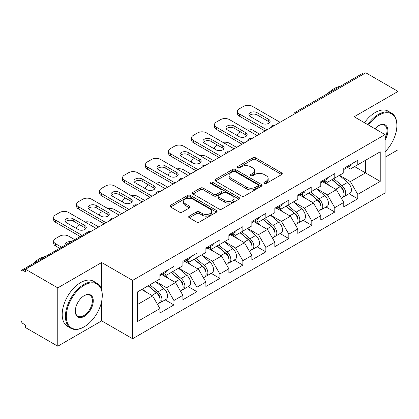 <?xml version="1.0" encoding="UTF-8"?>
<svg xmlns="http://www.w3.org/2000/svg" width="419" height="419" viewBox="0 0 419 419"><rect width="100%" height="100%" fill="white"/><g stroke="black" fill="none" stroke-linecap="round" stroke-linejoin="round"><path stroke-width="0.63" d="M264.263 183.417A1.43 0.828 0 0 0 266.29 183.417L281.652 174.545A2.043 1.178 0 0 0 282.249 173.712A2.043 1.178 0 0 0 281.652 172.874L255.627 157.848A2.043 1.178 0 0 0 252.736 157.848L237.374 166.72A1.43 0.828 0 0 0 236.95 167.301A1.43 0.828 0 0 0 237.374 167.888A1.43 0.828 0 0 0 239.396 167.888L241.386 166.741A6.542 3.776 0 0 1 250.635 166.741L252.809 167.993A6.542 3.776 0 0 1 254.721 170.664A6.542 3.776 0 0 1 252.809 173.335L250.819 174.482A1.43 0.828 0 0 0 250.4 175.069A1.43 0.828 0 0 0 250.819 175.65A1.43 0.828 0 0 0 252.84 175.65L254.831 174.503A6.542 3.776 0 0 1 264.085 174.503L266.254 175.755A6.542 3.776 0 0 1 268.17 178.426A6.542 3.776 0 0 1 266.254 181.097L264.263 182.244A1.43 0.828 0 0 0 263.844 182.831A1.43 0.828 0 0 0 264.263 183.417L264.263 182.244M189.257 216.12A2.043 1.178 0 0 0 188.66 216.953A2.043 1.178 0 0 0 189.257 217.786L196.563 222.002A2.043 1.178 0 0 0 199.454 222.002L216.513 212.15A2.043 1.178 0 0 0 217.115 211.317A2.043 1.178 0 0 0 216.513 210.485L190.488 195.458A2.043 1.178 0 0 0 187.597 195.458L170.533 205.305A2.043 1.178 0 0 0 169.936 206.143A2.043 1.178 0 0 0 170.533 206.976L179.353 212.072A2.043 1.178 0 0 0 182.249 212.072L189.55 207.855A2.043 1.178 0 0 0 190.147 207.017A2.043 1.178 0 0 0 189.55 206.185L185.177 203.66A5.468 3.158 0 0 1 183.574 201.424A5.468 3.158 0 0 1 186.947 198.506A5.468 3.158 0 0 1 192.913 199.193L210.045 209.086A5.468 3.158 0 0 1 211.647 211.317A5.468 3.158 0 0 1 208.269 214.235A5.468 3.158 0 0 1 202.309 213.549L199.454 211.904A2.043 1.178 0 0 0 196.563 211.904L189.257 216.12L189.257 217.786M101.676 262.524L57.775 287.869L25.517 269.244L365.792 72.791L398.05 91.415L354.155 116.76L385.087 134.619L132.608 280.384L101.676 262.524L101.676 290.105M241.527 196.04A2.043 1.178 0 0 0 244.418 196.04L261.482 186.193A2.043 1.178 0 0 0 262.079 185.355A2.043 1.178 0 0 0 261.482 184.522L235.457 169.496A2.043 1.178 0 0 0 232.566 169.496L215.502 179.348A2.043 1.178 0 0 0 214.905 180.18A2.043 1.178 0 0 0 215.502 181.013L241.527 196.04M211.087 183.726A1.43 0.828 0 0 1 212.538 183.925L212.538 182.223L238.998 197.501A2.043 1.178 0 0 1 239.595 198.339A2.043 1.178 0 0 1 238.998 199.172L221.939 209.023A2.043 1.178 0 0 1 219.043 209.023L193.018 193.997L193.018 192.326A2.043 1.178 0 0 0 192.421 193.159A2.043 1.178 0 0 0 193.018 193.997M193.018 192.326L200.319 188.11A2.043 1.178 0 0 1 203.21 188.11L213.769 194.207A2.043 1.178 0 0 0 216.66 194.207L221.504 191.41A2.043 1.178 0 0 0 222.101 190.572A2.043 1.178 0 0 0 221.504 189.739L210.516 183.396A1.43 0.828 0 0 1 210.097 182.81A1.43 0.828 0 0 1 210.977 182.045A1.43 0.828 0 0 1 212.538 182.223M57.775 287.869L57.775 346.209L101.676 320.87L132.608 338.725L132.608 280.384M132.608 338.725L385.087 192.96L385.087 134.619M165.186 299.873L173.927 304.922L173.927 300.502L166.563 287.743L155.659 281.448M173.927 304.922L159.932 312.998L159.932 308.578L137.469 321.546L137.469 291.954L159.932 278.981L159.932 274.56L173.927 266.479L173.927 270.904L182.909 265.714L182.909 261.294L196.904 253.212L196.904 257.638L205.891 252.448L205.891 248.027L219.886 239.946L219.886 244.366L228.868 239.181L228.868 234.76L242.863 226.679L242.863 231.099L251.85 225.914L251.85 221.489L265.845 213.412L265.845 217.833L274.827 212.648L274.827 208.222L288.822 200.146L288.822 204.566L297.809 199.381L297.809 194.955L311.804 186.879L311.804 191.3L320.786 186.115L320.786 181.689L334.781 173.613L334.781 178.033L343.769 172.843L343.769 168.422L357.763 160.341L357.763 164.767L380.227 151.798L380.227 181.39L357.763 194.364L350.399 181.605L339.495 175.31M349.022 193.74L357.763 198.784L357.763 194.364M357.763 198.784L343.769 206.866L343.769 202.44L334.781 207.63L327.417 194.872L316.518 188.576M326.045 207.007L334.781 212.051L334.781 207.63M334.781 212.051L320.786 220.132L320.786 215.706L311.804 220.897L304.44 208.138L293.536 201.848M303.063 220.274L311.804 225.317L311.804 220.897M311.804 225.317L297.809 233.399L297.809 228.978L288.822 234.163L281.458 221.405L270.559 215.115M280.086 233.54L288.822 238.584L288.822 234.163M288.822 238.584L274.827 246.665L274.827 242.245L265.845 247.43L258.481 234.671L247.577 228.381M257.104 246.807L265.845 251.85L265.845 247.43M265.845 251.85L251.85 259.932L251.85 255.511L242.863 260.697L235.499 247.943L224.6 241.648M234.127 260.073L242.863 265.122L242.863 260.697M242.863 265.122L228.868 273.198L228.868 268.778L219.886 273.963L212.522 261.21L201.618 254.914M211.145 273.34L219.886 278.389L219.886 273.963M219.886 278.389L205.891 286.465L205.891 282.045L196.904 287.23L189.54 274.476L178.641 268.181M188.168 286.606L196.904 291.655L196.904 287.23M196.904 291.655L182.909 299.732L182.909 295.311L173.927 300.502M163.714 273.513L166.563 275.157L173.927 270.904M166.563 287.743L175.545 282.553L161.797 274.618M182.909 295.311L175.545 282.553M186.691 260.246L189.54 261.885L196.904 257.638M189.54 274.476L198.527 269.286L184.779 261.351M205.891 282.045L198.527 269.286M209.673 246.974L212.522 248.619L219.886 244.366M212.522 261.21L221.504 256.019L207.756 248.085M228.868 268.778L221.504 256.019M232.65 233.708L235.499 235.352L242.863 231.099M235.499 247.943L244.487 242.753L230.738 234.813M251.85 255.511L244.487 242.753M255.632 220.441L258.481 222.086L265.845 217.833M258.481 234.671L267.463 229.486L253.715 221.546M274.827 242.245L267.463 229.486M278.609 207.175L281.458 208.819L288.822 204.566M281.458 221.405L290.446 216.22L276.697 208.28M297.809 228.978L290.446 216.22M301.591 193.908L304.44 195.553L311.804 191.3M304.44 208.138L313.422 202.953L299.674 195.013M320.786 215.706L313.422 202.953M324.568 180.641L327.417 182.286L334.781 178.033M327.417 194.872L336.405 189.687L322.656 181.746M343.769 202.44L336.405 189.687M363.582 74.063L296.851 112.591M295.914 113.135A3.127 1.802 120 0 1 296.704 112.507A3.127 1.802 60 0 0 295.144 112.35L361.869 73.823A3.127 1.802 60 0 1 363.435 73.98M347.55 167.375L350.399 169.019L357.763 164.767M350.399 181.605L365.494 172.89L365.494 160.299L380.227 151.798M354.594 166.594L380.227 181.39M385.087 157.24L398.05 149.756L398.05 91.415M57.775 346.209L25.517 327.585L25.517 325.034L23.16 323.672A3.127 1.802 -120 0 1 20.95 319.849L20.95 271.711A3.127 1.802 -120 0 1 21.599 270.281A3.127 1.802 -120 0 1 23.16 270.433L25.517 271.795L25.517 269.244M137.469 304.54L152.568 295.819L141.664 289.529M159.932 308.578L152.568 295.819M101.676 320.87L101.676 301.219M264.839 183.616L266.254 182.799A6.542 3.776 0 0 0 268.17 180.128L268.17 178.426M254.721 170.664L254.721 172.366A6.542 3.776 0 0 1 252.809 175.037L251.39 175.854M281.626 174.561L255.627 159.55A2.043 1.178 0 0 0 252.736 159.55L237.945 168.092M261.456 186.209L235.457 171.198A2.043 1.178 0 0 0 232.566 171.198L215.528 181.029M257.868 185.942A1.43 0.828 0 0 0 258.287 185.355A1.43 0.828 0 0 0 257.868 184.774L235.022 171.581A1.43 0.828 0 0 0 232.995 171.581L230.9 172.79A6.542 3.776 0 0 0 228.984 175.461A6.542 3.776 0 0 0 230.9 178.138L246.519 187.152A6.542 3.776 0 0 0 255.768 187.152L257.868 185.942L257.868 187.644A1.43 0.828 0 0 0 258.287 187.057L258.287 185.355M228.984 175.461L228.984 177.164A6.542 3.776 0 0 0 230.9 179.835L230.9 178.138M257.868 187.644L255.768 188.854A6.542 3.776 0 0 1 246.519 188.854L230.9 179.835M193.044 194.013L200.319 189.812L200.319 188.11M222.101 190.572L222.101 192.274A2.043 1.178 0 0 1 221.504 193.107L216.66 195.903A2.043 1.178 0 0 1 213.769 195.903L203.21 189.812A2.043 1.178 0 0 0 200.319 189.812M212.538 183.925L238.971 199.187M224.72 200.528A5.468 3.158 0 0 0 230.68 201.214A5.468 3.158 0 0 0 234.059 198.297A5.468 3.158 0 0 0 232.456 196.061L226.417 192.578A2.043 1.178 0 0 0 223.526 192.578L218.681 195.374A2.043 1.178 0 0 0 218.084 196.207A2.043 1.178 0 0 0 218.681 197.045L224.72 200.528L224.72 202.23A5.468 3.158 0 0 0 230.68 202.911A5.468 3.158 0 0 0 234.059 199.994L234.059 198.297M218.084 196.207L218.084 197.909A2.043 1.178 0 0 0 218.681 198.742L218.681 197.045M224.72 202.23L218.681 198.742M211.647 211.317L211.647 213.02A5.468 3.158 0 0 1 208.269 215.937A5.468 3.158 0 0 1 202.309 215.251L199.454 213.601A2.043 1.178 0 0 0 196.563 213.601L189.288 217.801M183.574 201.424L183.574 203.126A5.468 3.158 0 0 0 185.177 205.357L185.177 203.66M189.519 207.871L185.177 205.357M216.487 212.166L190.488 197.16A2.043 1.178 0 0 0 187.597 197.16L170.564 206.991M342.014 187.995L340.982 187.398M343.334 196.757A6.877 3.97 -120 0 0 344.334 196.448A6.877 3.97 -120 0 0 345.57 191.64A6.877 3.97 -120 0 0 341.988 185.654L333.697 178.662M344.334 196.448L350.006 193.169A6.877 3.97 -120 0 0 351.237 188.367A6.877 3.97 -120 0 0 347.66 182.38L339.369 175.383M332.099 179.583L341.558 187.56A4.164 2.404 60 0 1 343.805 192.693M259.581 134.106L252.437 129.984A6.248 3.609 0 0 0 245.953 129.131M240.433 131.812L239.328 132.451A6.248 3.609 0 0 0 237.5 135.002A6.248 3.609 0 0 0 237.662 135.824M341.312 198.187L342.564 197.464A6.877 3.97 -120 0 0 343.8 192.661A6.877 3.97 -120 0 0 340.223 186.675L331.932 179.678M329.538 185.722L323.945 181.003M343.847 168.38A6.877 3.97 60 0 1 343.769 168.648M249.3 115.738A4.792 2.765 180 0 1 257.077 114.885L268.715 121.604A4.792 2.765 180 0 1 269.721 122.458M265.033 130.958L239.328 116.121A6.248 3.609 180 0 1 237.5 113.57L237.5 111.36A6.248 3.609 0 0 0 239.328 113.91L239.328 116.121M345.612 167.359A6.877 3.97 60 0 1 344.334 169.229A6.877 3.97 60 0 1 343.769 169.465M351.284 164.086A6.877 3.97 60 0 1 350.006 165.955L344.334 169.229M237.5 111.36A6.248 3.609 0 0 1 239.328 108.804L243.601 106.337A6.248 3.609 0 0 1 252.437 106.337L280.06 122.285M266.95 129.853L239.328 113.91M257.077 112.674L268.715 119.394A4.792 2.765 180 0 1 270.119 121.348A4.792 2.765 180 0 1 267.16 123.904A4.792 2.765 180 0 1 261.938 123.306L250.305 116.587A4.792 2.765 180 0 1 248.902 114.633A4.792 2.765 180 0 1 251.856 112.077A4.792 2.765 180 0 1 257.077 112.674L257.077 114.885M385.087 151.804A25.418 14.675 120 0 0 396.872 125.517A25.418 14.675 120 0 0 378.902 115.141A25.418 14.675 120 0 0 368.469 125.019M367.709 124.584A26.041 15.037 -60 0 1 378.457 114.377A26.041 15.037 -60 0 1 391.477 113.088A26.041 15.037 -60 0 1 396.872 125.009L396.872 125.517M375.005 128.795A12.706 7.338 -60 0 1 378.902 125.517L378.902 125.517A12.706 7.338 -60 0 1 387.245 127.229A12.706 7.338 -60 0 1 385.087 139.846M385.087 138.034A12.083 6.976 120 0 0 384.501 125.176A12.083 6.976 120 0 0 378.676 125.648M327.778 93.51A26.041 15.037 -60 0 1 333.974 88.692A26.041 15.037 -60 0 1 340.165 86.356M364.467 122.715A26.041 15.037 -60 0 1 375.22 112.507A26.041 15.037 -60 0 1 388.24 111.213L391.477 113.088M84.292 285.234A25.418 14.675 120 0 0 66.317 316.361A25.418 14.675 120 0 0 84.292 326.736L83.847 326.993A26.041 15.037 -60 0 1 70.827 328.281A26.041 15.037 -60 0 1 66.836 307.415A26.041 15.037 -60 0 1 83.847 284.47A26.041 15.037 -60 0 1 96.868 283.176A26.041 15.037 -60 0 1 102.262 295.096L102.262 295.61A25.418 14.675 120 0 0 84.292 285.234M84.292 295.61L84.292 295.61A12.706 7.338 -60 0 1 93.275 300.795A12.706 7.338 -60 0 1 84.292 316.361A12.706 7.338 -60 0 1 75.305 311.17A12.706 7.338 -60 0 1 84.292 295.61L84.292 295.61M75.31 310.914A12.083 6.976 120 0 0 77.808 316.193A12.083 6.976 120 0 0 83.847 315.596A12.083 6.976 120 0 0 91.74 304.948A12.083 6.976 120 0 0 89.891 295.264A12.083 6.976 120 0 0 84.067 295.741M33.169 263.598A26.041 15.037 -60 0 1 39.365 258.785A26.041 15.037 -60 0 1 45.556 256.449M70.827 328.281L67.59 326.411A26.041 15.037 -60 0 1 63.599 305.545A26.041 15.037 -60 0 1 80.61 282.595A26.041 15.037 -60 0 1 93.631 281.306L96.868 283.176M83.847 326.993L84.292 326.736A25.418 14.675 120 0 0 102.262 295.61M319.037 201.261L318.005 200.664M320.352 210.024A6.877 3.97 -120 0 0 321.352 209.715A6.877 3.97 -120 0 0 322.588 204.912A6.877 3.97 -120 0 0 319.011 198.92L310.72 191.928M321.352 209.715L327.024 206.441A6.877 3.97 -120 0 0 328.26 201.633A6.877 3.97 -120 0 0 324.678 195.647L316.387 188.65M309.122 192.85L318.576 200.827A4.164 2.404 60 0 1 320.828 205.959M236.604 147.373L229.46 143.251A6.248 3.609 0 0 0 222.971 142.397M217.456 145.079L216.351 145.718A6.248 3.609 0 0 0 214.518 148.268A6.248 3.609 0 0 0 214.685 149.091M318.335 211.459L319.587 210.736A6.877 3.97 -120 0 0 320.823 205.928A6.877 3.97 -120 0 0 317.241 199.942L308.95 192.95M306.561 198.988L300.968 194.269M296.055 214.528L295.023 213.931M297.375 223.29A6.877 3.97 -120 0 0 298.375 222.981A6.877 3.97 -120 0 0 299.611 218.179A6.877 3.97 -120 0 0 296.029 212.187L287.738 205.195M298.375 222.981L304.047 219.708A6.877 3.97 -120 0 0 305.278 214.9A6.877 3.97 -120 0 0 301.701 208.913L293.41 201.921M286.14 206.117L295.599 214.093A4.164 2.404 60 0 1 297.846 219.226M213.622 160.639L206.478 156.517A6.248 3.609 0 0 0 199.994 155.664M194.474 158.345L193.369 158.984A6.248 3.609 0 0 0 191.541 161.535A6.248 3.609 0 0 0 191.703 162.357M295.353 224.725L296.605 224.003A6.877 3.97 -120 0 0 297.841 219.2A6.877 3.97 -120 0 0 294.264 213.208L285.973 206.216M283.579 212.255L277.986 207.536M273.078 227.795L272.046 227.198M274.393 236.557A6.877 3.97 -120 0 0 275.393 236.248A6.877 3.97 -120 0 0 276.629 231.445A6.877 3.97 -120 0 0 273.052 225.453L264.761 218.461M275.393 236.248L281.065 232.974A6.877 3.97 -120 0 0 282.301 228.172A6.877 3.97 -120 0 0 278.719 222.18L270.428 215.188M263.163 219.383L272.617 227.36A4.164 2.404 60 0 1 274.869 232.493M190.645 173.906L183.501 169.784A6.248 3.609 0 0 0 177.012 168.93M171.497 171.612L170.392 172.251A6.248 3.609 0 0 0 168.558 174.802A6.248 3.609 0 0 0 168.726 175.624M272.376 237.992L273.628 237.269A6.877 3.97 -120 0 0 274.864 232.466A6.877 3.97 -120 0 0 271.282 226.475L262.991 219.483M260.602 225.522L255.009 220.803M250.096 241.061L249.064 240.464M251.416 249.824A6.877 3.97 -120 0 0 252.416 249.514A6.877 3.97 -120 0 0 253.652 244.712A6.877 3.97 -120 0 0 250.07 238.72L241.779 231.728M252.416 249.514L258.088 246.241A6.877 3.97 -120 0 0 259.319 241.438A6.877 3.97 -120 0 0 255.742 235.447L247.451 228.455M240.181 232.65L249.64 240.626A4.164 2.404 60 0 1 251.887 245.759M167.663 187.178L160.519 183.051A6.248 3.609 0 0 0 154.035 182.197M148.515 184.879L147.409 185.517A6.248 3.609 0 0 0 145.582 188.068A6.248 3.609 0 0 0 145.744 188.89M249.394 251.259L250.646 250.536A6.877 3.97 -120 0 0 251.882 245.733A6.877 3.97 -120 0 0 248.305 239.741L240.014 232.749M237.62 238.788L232.026 234.069M227.119 254.328L226.087 253.731M228.434 263.09A6.877 3.97 -120 0 0 229.434 262.781A6.877 3.97 -120 0 0 230.67 257.978A6.877 3.97 -120 0 0 227.093 251.992L218.802 244.995M229.434 262.781L235.106 259.508A6.877 3.97 -120 0 0 236.342 254.705A6.877 3.97 -120 0 0 232.76 248.713L224.469 241.721M217.204 245.916L226.658 253.893A4.164 2.404 60 0 1 228.91 259.031M144.686 200.444L137.542 196.317A6.248 3.609 0 0 0 131.053 195.464M125.538 198.145L124.433 198.784A6.248 3.609 0 0 0 122.599 201.335A6.248 3.609 0 0 0 122.767 202.162M226.417 264.525L227.669 263.802A6.877 3.97 -120 0 0 228.905 259A6.877 3.97 -120 0 0 225.322 253.008L217.032 246.016M214.643 252.06L209.05 247.336M320.865 181.647A6.877 3.97 60 0 1 320.786 181.919M226.318 129.005A4.792 2.765 180 0 1 234.101 128.151L245.738 134.871A4.792 2.765 180 0 1 246.739 135.725M242.056 144.225L216.351 129.387A6.248 3.609 180 0 1 214.518 126.837L214.518 124.626A6.248 3.609 0 0 0 216.351 127.177L216.351 129.387M322.635 180.626A6.877 3.97 60 0 1 321.352 182.501A6.877 3.97 60 0 1 320.786 182.731M328.302 177.352A6.877 3.97 60 0 1 327.024 179.222L321.352 182.501M214.518 124.626A6.248 3.609 0 0 1 216.351 122.07L220.619 119.609A6.248 3.609 0 0 1 229.46 119.609L257.077 135.552M243.968 143.12L216.351 127.177M234.101 125.941L245.738 132.661A4.792 2.765 180 0 1 247.142 134.619A4.792 2.765 180 0 1 244.183 137.175A4.792 2.765 180 0 1 238.961 136.573L227.323 129.853A4.792 2.765 180 0 1 225.92 127.9A4.792 2.765 180 0 1 228.879 125.344A4.792 2.765 180 0 1 234.101 125.941L234.101 128.151M297.888 194.914A6.877 3.97 60 0 1 297.809 195.186M203.341 142.271A4.792 2.765 180 0 1 211.118 141.423L222.756 148.137A4.792 2.765 180 0 1 223.762 148.991M219.074 157.497L193.369 142.654A6.248 3.609 180 0 1 191.541 140.103L191.541 137.893A6.248 3.609 0 0 0 193.369 140.444L193.369 142.654M299.653 193.892A6.877 3.97 60 0 1 298.375 195.767A6.877 3.97 60 0 1 297.809 195.998M305.325 190.619A6.877 3.97 60 0 1 304.047 192.489L298.375 195.767M191.541 137.893A6.248 3.609 0 0 1 193.369 135.342L197.642 132.875A6.248 3.609 0 0 1 206.478 132.875L234.101 148.818M220.991 156.387L193.369 140.444M211.118 139.208L222.756 145.927A4.792 2.765 180 0 1 224.16 147.886A4.792 2.765 180 0 1 221.201 150.442A4.792 2.765 180 0 1 215.979 149.84L204.346 143.12A4.792 2.765 180 0 1 202.943 141.166A4.792 2.765 180 0 1 205.897 138.61A4.792 2.765 180 0 1 211.118 139.208L211.118 141.423M274.906 208.18A6.877 3.97 60 0 1 274.827 208.453M180.359 155.538A4.792 2.765 180 0 1 188.141 154.69L199.779 161.404A4.792 2.765 180 0 1 200.78 162.258M196.097 170.763L170.392 155.92A6.248 3.609 180 0 1 168.558 153.37L168.558 151.159A6.248 3.609 0 0 0 170.392 153.71L170.392 155.92M276.676 207.159A6.877 3.97 60 0 1 275.393 209.034A6.877 3.97 60 0 1 274.827 209.264M282.343 203.885A6.877 3.97 60 0 1 281.065 205.76L275.393 209.034M168.558 151.159A6.248 3.609 0 0 1 170.392 148.609L174.66 146.142A6.248 3.609 0 0 1 183.501 146.142L211.118 162.085M198.009 169.658L170.392 153.71M188.141 152.479L199.779 159.194A4.792 2.765 180 0 1 201.183 161.153A4.792 2.765 180 0 1 198.224 163.709A4.792 2.765 180 0 1 193.002 163.106L181.364 156.387A4.792 2.765 180 0 1 179.961 154.433A4.792 2.765 180 0 1 182.92 151.877A4.792 2.765 180 0 1 188.141 152.479L188.141 154.69M251.929 221.447A6.877 3.97 60 0 1 251.85 221.719M157.382 168.805A4.792 2.765 180 0 1 165.159 167.956L176.797 174.676A4.792 2.765 180 0 1 177.803 175.524M173.115 184.03L147.409 169.187A6.248 3.609 180 0 1 145.582 166.636L145.582 164.426A6.248 3.609 0 0 0 147.409 166.977L147.409 169.187M253.694 220.425A6.877 3.97 60 0 1 252.416 222.3A6.877 3.97 60 0 1 251.85 222.531M259.366 217.152A6.877 3.97 60 0 1 258.088 219.027L252.416 222.3M145.582 164.426A6.248 3.609 0 0 1 147.409 161.875L151.683 159.409A6.248 3.609 0 0 1 160.519 159.409L188.141 175.352M175.032 182.925L147.409 166.977M165.159 165.746L176.797 172.46A4.792 2.765 180 0 1 178.201 174.419A4.792 2.765 180 0 1 175.242 176.975A4.792 2.765 180 0 1 170.02 176.373L158.387 169.658A4.792 2.765 180 0 1 156.984 167.7A4.792 2.765 180 0 1 159.938 165.144A4.792 2.765 180 0 1 165.159 165.746L165.159 167.956M228.947 234.713A6.877 3.97 60 0 1 228.868 234.986M134.399 182.071A4.792 2.765 180 0 1 142.182 181.223L153.82 187.942A4.792 2.765 180 0 1 154.821 188.791M150.138 197.297L124.433 182.454A6.248 3.609 180 0 1 122.599 179.903L122.599 177.693A6.248 3.609 0 0 0 124.433 180.243L124.433 182.454M230.717 233.692A6.877 3.97 60 0 1 229.434 235.567A6.877 3.97 60 0 1 228.868 235.797M236.384 230.419A6.877 3.97 60 0 1 235.106 232.294L229.434 235.567M122.599 177.693A6.248 3.609 0 0 1 124.433 175.142L128.701 172.675A6.248 3.609 0 0 1 137.542 172.675L165.159 188.623M152.05 196.192L124.433 180.243M142.182 179.013L153.82 185.727A4.792 2.765 180 0 1 155.224 187.686A4.792 2.765 180 0 1 152.265 190.242A4.792 2.765 180 0 1 147.043 189.639L135.405 182.925A4.792 2.765 180 0 1 134.001 180.966A4.792 2.765 180 0 1 136.961 178.41A4.792 2.765 180 0 1 142.182 179.013L142.182 181.223M204.137 267.594L203.105 266.997M205.457 276.357A6.877 3.97 -120 0 0 206.457 276.048A6.877 3.97 -120 0 0 207.693 271.245A6.877 3.97 -120 0 0 204.111 265.258L195.82 258.261M206.457 276.048L212.129 272.774A6.877 3.97 -120 0 0 213.36 267.971A6.877 3.97 -120 0 0 209.783 261.98L201.492 254.988M194.222 259.183L203.681 267.165A4.164 2.404 60 0 1 205.928 272.298M121.704 213.711L114.56 209.584A6.248 3.609 0 0 0 108.076 208.73M102.555 211.412L101.45 212.051A6.248 3.609 0 0 0 99.622 214.601A6.248 3.609 0 0 0 99.785 215.429M203.435 277.792L204.687 277.069A6.877 3.97 -120 0 0 205.923 272.266A6.877 3.97 -120 0 0 202.346 266.274L194.055 259.282M191.661 265.327L186.067 260.602M205.97 247.98A6.877 3.97 60 0 1 205.891 248.252M111.423 195.338A4.792 2.765 180 0 1 119.2 194.489L130.838 201.209A4.792 2.765 180 0 1 131.844 202.058M127.156 210.563L101.45 195.72A6.248 3.609 180 0 1 99.622 193.169L99.622 190.959A6.248 3.609 0 0 0 101.45 193.51L101.45 195.72M207.735 246.959A6.877 3.97 60 0 1 206.457 248.834A6.877 3.97 60 0 1 205.891 249.069M213.407 243.685A6.877 3.97 60 0 1 212.129 245.56L206.457 248.834M99.622 190.959A6.248 3.609 0 0 1 101.45 188.409L105.724 185.942A6.248 3.609 0 0 1 114.56 185.942L142.182 201.89M129.073 209.458L101.45 193.51M119.2 192.279L130.838 198.999A4.792 2.765 180 0 1 132.242 200.952A4.792 2.765 180 0 1 129.282 203.508A4.792 2.765 180 0 1 124.061 202.911L112.428 196.192A4.792 2.765 180 0 1 111.025 194.233A4.792 2.765 180 0 1 113.978 191.677A4.792 2.765 180 0 1 119.2 192.279L119.2 194.489M181.16 280.861L180.128 280.269M182.475 289.629A6.877 3.97 -120 0 0 183.475 289.314A6.877 3.97 -120 0 0 184.711 284.511A6.877 3.97 -120 0 0 181.134 278.525L172.843 271.528M183.475 289.314L189.147 286.041A6.877 3.97 -120 0 0 190.383 281.238A6.877 3.97 -120 0 0 186.801 275.252L178.51 268.254M171.245 272.45L180.699 280.431A4.164 2.404 60 0 1 182.951 285.564M98.727 226.978L91.583 222.85A6.248 3.609 0 0 0 85.094 221.997M79.579 224.678L78.473 225.317A6.248 3.609 0 0 0 76.64 227.868A6.248 3.609 0 0 0 76.808 228.695M180.458 291.058L181.71 290.336A6.877 3.97 -120 0 0 182.946 285.533A6.877 3.97 -120 0 0 179.363 279.546L171.072 272.549M168.684 278.593L163.091 273.874M182.988 261.247A6.877 3.97 60 0 1 182.909 261.519M88.44 208.604A4.792 2.765 180 0 1 96.223 207.756L107.861 214.476A4.792 2.765 180 0 1 108.861 215.324M104.179 223.83L78.473 208.992A6.248 3.609 180 0 1 76.64 206.436L76.64 204.226A6.248 3.609 0 0 0 78.473 206.777L78.473 208.992M184.758 260.225A6.877 3.97 60 0 1 183.475 262.1A6.877 3.97 60 0 1 182.909 262.336M190.425 256.952A6.877 3.97 60 0 1 189.147 258.827L183.475 262.1M76.64 204.226A6.248 3.609 0 0 1 78.473 201.675L82.742 199.208A6.248 3.609 0 0 1 91.583 199.208L119.2 215.157M106.091 222.725L78.473 206.777M96.223 205.546L107.861 212.265A4.792 2.765 180 0 1 109.265 214.219A4.792 2.765 180 0 1 106.306 216.775A4.792 2.765 180 0 1 101.084 216.178L89.446 209.458A4.792 2.765 180 0 1 88.042 207.499A4.792 2.765 180 0 1 91.002 204.943A4.792 2.765 180 0 1 96.223 205.546L96.223 207.756M158.178 294.128L157.146 293.536M159.498 302.895A6.877 3.97 -120 0 0 160.498 302.581A6.877 3.97 -120 0 0 161.734 297.778A6.877 3.97 -120 0 0 158.152 291.792L149.861 284.794M160.498 302.581L166.17 299.307A6.877 3.97 -120 0 0 167.401 294.505A6.877 3.97 -120 0 0 163.824 288.518L155.533 281.521M148.263 285.716L157.722 293.698A4.164 2.404 60 0 1 159.969 298.831M71.047 241.732A4.792 2.765 0 0 0 65.065 244.413A4.792 2.765 0 0 0 65.212 245.099M74.687 239.631L68.601 236.117A6.248 3.609 0 0 0 59.765 236.117L55.491 238.584A6.248 3.609 0 0 0 53.663 241.135A6.248 3.609 0 0 0 55.491 243.69L55.491 245.901L59.66 248.305M61.572 247.2L55.491 243.69M157.476 304.325L158.728 303.602A6.877 3.97 -120 0 0 159.964 298.799A6.877 3.97 -120 0 0 156.387 292.813L148.096 285.816M145.702 291.86L142.423 289.089M55.491 245.901A6.248 3.609 180 0 1 53.663 243.35L53.663 241.135M160.011 274.513A6.877 3.97 60 0 1 159.932 274.785M65.464 221.876A4.792 2.765 180 0 1 73.241 221.023L84.879 227.742A4.792 2.765 180 0 1 85.885 228.591M80.134 236.484L55.491 222.259A6.248 3.609 180 0 1 53.663 219.708L53.663 217.492A6.248 3.609 0 0 0 55.491 220.043L55.491 222.259M161.776 273.497A6.877 3.97 60 0 1 160.498 275.367A6.877 3.97 60 0 1 159.932 275.602M167.448 270.218A6.877 3.97 60 0 1 166.17 272.093L160.498 275.367M53.663 217.492A6.248 3.609 0 0 1 55.491 214.942L59.765 212.475A6.248 3.609 0 0 1 68.601 212.475L96.223 228.423M82.051 235.378L55.491 220.043M73.241 218.812L84.879 225.532A4.792 2.765 180 0 1 86.283 227.486A4.792 2.765 180 0 1 83.323 230.041A4.792 2.765 180 0 1 78.102 229.444L66.469 222.725A4.792 2.765 180 0 1 65.065 220.766A4.792 2.765 180 0 1 68.019 218.215A4.792 2.765 180 0 1 73.241 218.812L73.241 221.023M90.038 231.995L89.891 231.911A3.127 1.802 -120 0 0 88.325 231.754L21.599 270.281M89.886 231.911L23.16 270.433M272.931 126.402A3.127 1.802 120 0 1 273.722 125.773A3.127 1.802 -60 0 1 274.518 125.485M249.954 139.668A3.127 1.802 120 0 1 250.745 139.04A3.127 1.802 -60 0 1 251.536 138.752M226.972 152.935A3.127 1.802 120 0 1 227.768 152.307A3.127 1.802 -60 0 1 228.559 152.018M203.995 166.202A3.127 1.802 120 0 1 204.786 165.573A3.127 1.802 -60 0 1 205.577 165.285M181.013 179.468A3.127 1.802 120 0 1 181.804 178.84A3.127 1.802 -60 0 1 182.6 178.552M158.036 192.735A3.127 1.802 120 0 1 158.827 192.106A3.127 1.802 -60 0 1 159.618 191.818M135.054 206.001A3.127 1.802 120 0 1 135.845 205.373A3.127 1.802 -60 0 1 136.641 205.085M112.077 219.268A3.127 1.802 120 0 1 112.868 218.639A3.127 1.802 -60 0 1 113.659 218.357M89.891 231.911A3.127 1.802 -60 0 1 90.682 231.623M266.254 182.799L266.254 181.097M250.819 175.65L250.819 174.482M252.809 175.037L252.809 173.335M237.374 167.888L237.374 166.72M252.736 159.55L252.736 157.848M255.627 159.55L255.627 157.848M281.652 174.545L281.652 172.874M215.502 181.013L215.502 179.348M232.566 171.198L232.566 169.496M235.457 171.198L235.457 169.496M261.482 186.193L261.482 184.522M246.519 188.854L246.519 187.152M255.768 188.854L255.768 187.152M203.21 189.812L203.21 188.11M213.769 195.903L213.769 194.207M216.66 195.903L216.66 194.207M221.504 193.107L221.504 191.41M238.998 199.172L238.998 197.501M196.563 213.601L196.563 211.904M199.454 213.601L199.454 211.904M202.309 215.251L202.309 213.549M189.55 207.855L189.55 206.185M170.533 206.976L170.533 205.305M187.597 197.16L187.597 195.458M190.488 197.16L190.488 195.458M216.513 212.15L216.513 210.485M341.988 185.654L347.66 182.38M335.703 189.283L340.223 186.675M268.715 119.394L268.715 121.604M319.011 198.92L324.678 195.647M312.726 202.55L317.241 199.942M296.029 212.187L301.701 208.913M289.744 215.816L294.264 213.208M273.052 225.453L278.719 222.18M266.767 229.083L271.282 226.475M250.07 238.72L255.742 235.447M243.785 242.35L248.305 239.741M227.093 251.992L232.76 248.713M220.808 255.616L225.322 253.008M245.738 132.661L245.738 134.871M222.756 145.927L222.756 148.137M199.779 159.194L199.779 161.404M176.797 172.46L176.797 174.676M153.82 185.727L153.82 187.942M204.111 265.258L209.783 261.98M197.826 268.883L202.346 266.274M130.838 198.999L130.838 201.209M181.134 278.525L186.801 275.252M174.849 282.149L179.363 279.546M107.861 212.265L107.861 214.476M158.152 291.792L163.824 288.518M151.867 295.416L156.387 292.813M84.879 225.532L84.879 227.742M295.144 112.35A3.127 3.127 0 0 0 293.64 114.445M274.728 125.365A3.127 3.127 0 0 0 270.658 127.711M251.746 138.631A3.127 3.127 0 0 0 247.681 140.978M228.769 151.898A3.127 3.127 0 0 0 224.699 154.244M205.787 165.165A3.127 3.127 0 0 0 201.722 167.511M182.81 178.431A3.127 3.127 0 0 0 178.74 180.778M159.828 191.698A3.127 3.127 0 0 0 155.763 194.049M136.851 204.964A3.127 3.127 0 0 0 132.781 207.316M113.868 218.236A3.127 3.127 0 0 0 109.804 220.583M90.892 231.503A3.127 3.127 0 0 0 88.325 231.754M237.5 135.73L237.5 135.002M214.518 148.996L214.518 148.268M191.541 162.263L191.541 161.535M168.558 175.53L168.558 174.802M145.582 188.796L145.582 188.068M122.599 202.063L122.599 201.335M99.622 215.329L99.622 214.601M76.64 228.601L76.64 227.868"/></g></svg>
